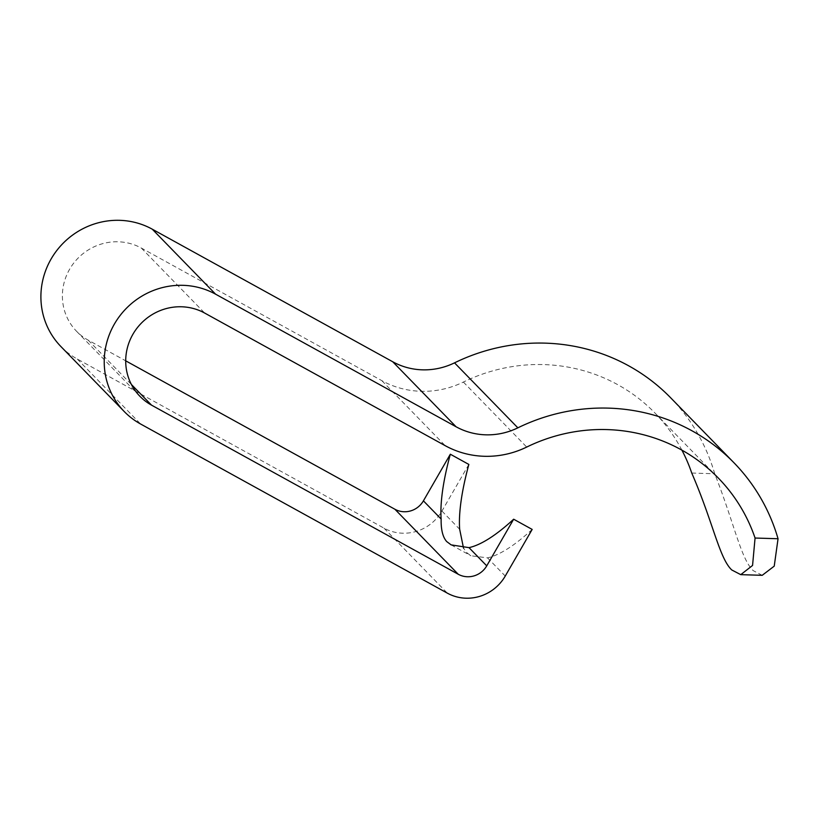 <?xml version="1.0" encoding="UTF-8"?>
<svg xmlns="http://www.w3.org/2000/svg" width="819" height="819" viewBox="0 0 819 819"><rect width="100%" height="100%" fill="white"/><g stroke="black" fill="none" stroke-linecap="round" stroke-linejoin="round"><path stroke-width="0.61" stroke-dasharray="4.09 3.07" d="M762.213 575.317L753.214 570.638C740.919 559.08 734.254 523.31 714.721 473.761A192.731 185.811 -44.3 0 0 670.638 397.768M532.176 529.422A256.286 65.325 118.9 0 1 487.52 557.852L470.915 555.784L466.697 552.59L463.523 548.146M681.899 450.133A170.854 164.721 135.7 0 0 654.975 413.032A170.854 164.721 135.7 0 0 463.38 382.063A90.213 86.978 -44.3 0 1 381.859 380.671L141.349 248.065A53.307 51.392 135.7 0 0 73.853 262.94A53.307 51.392 135.7 0 0 76.587 331.306A53.307 51.392 135.7 0 0 88.186 340.141L125.706 360.831M691.748 473.044L714.721 473.761M468.847 464.434L441.932 511.056A43.059 41.513 -44.3 0 1 383.998 528.142L77.283 359.029A75.174 72.481 -44.3 0 1 60.923 346.56M463.38 382.063L526.709 447.061M441.932 511.056L459.664 529.258M487.52 557.852L505.251 576.054M383.998 528.142L447.328 593.14M77.283 359.029L140.612 424.017M381.859 380.671L445.188 445.669M141.349 248.065L204.668 313.053M88.186 340.141L131.378 384.469M654.975 413.032L718.294 478.02M76.587 331.306L139.916 396.294M451.146 544.881L470.915 555.784"/><path stroke-width="1.23" d="M681.899 450.133A170.854 164.721 135.7 0 1 691.748 473.044C713.114 522.246 719.317 558.333 731.776 569.973L740.765 574.651L752.559 565.458L755.067 538.032L778.05 538.748L774.231 566.144L762.213 575.317L740.765 574.651M125.706 360.831L394.912 509.254A21.181 20.424 135.7 0 0 423.413 500.849L450.327 454.217A256.286 65.325 -61.1 0 0 441.144 519.051C440.919 529.647 442.772 537.151 446.703 541.564L451.146 544.881L469 547.645A256.286 65.325 -61.1 0 0 513.656 519.215L532.176 529.422L505.251 576.054A43.059 41.513 -44.3 0 1 447.328 593.14L140.612 424.017A75.174 72.481 -44.3 0 1 124.253 411.558A75.174 72.481 -44.3 0 1 120.393 315.141A75.174 72.481 -44.3 0 1 215.581 294.175L456.091 426.781A68.346 65.889 135.7 0 0 517.854 427.835A192.731 185.811 -44.3 0 1 733.957 462.755A192.731 185.811 -44.3 0 1 778.05 538.748M450.327 454.217L468.847 464.434A256.286 65.325 118.9 0 0 459.664 529.258L463.523 548.146M124.253 411.558L60.923 346.56A75.174 72.481 -44.3 0 1 57.064 250.153A75.174 72.481 -44.3 0 1 152.252 229.177L392.762 361.783A68.346 65.889 135.7 0 0 454.525 362.848A192.731 185.811 -44.3 0 1 670.638 397.768L733.957 462.755M755.067 538.032A170.854 164.721 135.7 0 0 718.294 478.02A170.854 164.721 135.7 0 0 526.709 447.061A90.213 86.978 -44.3 0 1 445.188 445.669L204.668 313.053A53.307 51.392 135.7 0 0 137.172 327.928A53.307 51.392 135.7 0 0 139.916 396.294A53.307 51.392 135.7 0 0 151.515 405.129L458.231 574.252A21.181 20.424 135.7 0 0 486.742 565.847L513.656 519.215M454.525 362.848L517.854 427.835M423.413 500.849L441.144 519.051M152.252 229.177L215.581 294.175M392.762 361.783L456.091 426.781M131.378 384.469L151.515 405.129M394.912 509.254L458.231 574.252M469 547.645L486.742 565.847"/></g></svg>
